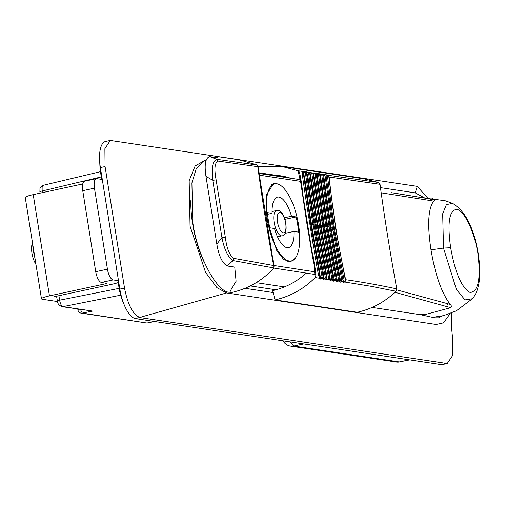 <?xml version="1.0" encoding="UTF-8"?>
<svg xmlns="http://www.w3.org/2000/svg" width="505" height="505" viewBox="0 0 505 505"><rect width="100%" height="100%" fill="white"/><g stroke="black" fill="none" stroke-linecap="round" stroke-linejoin="round"><path stroke-width="0.76" d="M39.971 188.674L39.971 188.674C39.8 187.721 40.892 186.597 43.247 185.31L42.13 186.818A3.876 2.872 -165.6 0 0 39.971 188.674L39.889 191.831A3.876 0.505 -9.1 0 1 42.13 190.997L42.395 192.651M110.279 140.453L105.589 141.469A28.444 10.7 77.8 0 0 100.381 167.584L119.843 289.094A28.444 10.7 77.8 0 0 135.504 318.623L440.985 364.585A28.444 10.7 77.8 0 0 442.519 364.541L447.209 363.531L140.188 317.613C133.131 314.962 127.91 305.115 124.527 288.084L105.065 166.574L104.882 148.741L110.279 140.453L417.288 186.377L427.653 198.036M451.615 312.999L451.312 324.715L452.631 338.868L452.48 355.76L447.209 363.531M203.496 161.202L195.138 165.962L189.173 180.676L190.05 226.158L205.592 272.41L216.891 287.635L226.556 292.944L436.143 324.475L443.548 322.828L450.157 313.573M424.686 197.985L415.236 192.872L380.473 187.639M80.226 309.073L82.296 313.113L81.172 313.132L146.343 322.941L82.296 313.113L92.636 311.086L61.913 306.655A3.876 3.56 -81.4 0 0 63.037 306.63L92.636 311.086M61.913 306.655C58.94 305.31 57.431 303.436 57.381 301.018A3.876 0.505 -9.1 0 1 59.622 300.191C60.329 303.884 61.465 306.03 63.037 306.63L120.468 295.217M203.944 261.59A59.47 22.378 -102.2 0 1 190.814 200.7M442.449 315.915L438.529 317.834L434.565 317.79L420.848 314.767L372.103 307.431M273.154 292.54L245.013 288.311M276.822 183.776A39.434 14.834 77.8 0 0 274.695 183.833A39.434 14.834 77.8 0 0 267.953 222.774A39.434 14.834 77.8 0 0 289.188 260.978A39.434 14.834 77.8 0 0 291.316 260.927A39.434 14.834 77.8 0 0 298.057 221.979A39.434 14.834 77.8 0 0 276.822 183.776M267.587 214.29L272.075 213.318A25.856 9.728 -102.2 0 1 277.554 197.101A25.856 9.728 -102.2 0 1 291.499 216.247L284.403 217.775M291.499 216.247L296.132 216.942A37.237 14.007 -102.2 0 1 298.562 232.13L293.935 231.435A25.856 9.728 -102.2 0 1 288.456 247.652A25.856 9.728 -102.2 0 1 274.505 228.512L269.878 227.812A37.237 14.007 -102.2 0 1 267.448 212.624L272.075 213.318M284.946 219.353L296.132 216.942M285.054 233.348L293.935 231.435M322.581 225.71L327 252.184L318.579 199.608L322.581 225.71L323.686 226.41L316.263 174.212L317.14 174.623L324.481 226.278L333.912 279.328L335.295 279.473L325.832 226.202L318.459 174.364L316.275 173.278L313.952 173.133L313.422 173.897C316.578 188.636 317.992 208.407 321.231 225.792C323.579 243.271 328.521 263.2 330.283 279.183L329.929 279.48L330.283 280.66L331.072 280.004L330.283 279.183M333.912 279.328L333.628 279.688L334.411 280.502L335.15 279.347M319.545 173.752L326.918 226.897L325.832 226.202L323.686 226.41L333.212 280.035L333.565 281.203L334.411 280.502L336.065 280.742L336.848 281.758L337.769 280.995L339.291 281.216L340.143 282.314L341.904 280.73L332.296 227.181L324.993 175.178L322.828 174.231L319.545 173.752L317.298 173.638L316.761 174.389M333.628 279.688L333.212 280.035M319.532 174.68L320.41 175.046L327.713 226.764L337.207 279.94L336.5 280.603L336.848 281.758M337.207 279.94L338.596 280.098L329.064 226.695L326.918 226.897L336.5 280.603M336.98 280.193L337.769 280.995L338.445 279.997M327.575 176.8L329.203 177.028C332.561 210.364 338.041 244.59 345.647 279.707C363.341 282.276 380.385 285.338 396.778 288.892C390.188 253.15 384.608 218.293 380.025 184.312L329.203 177.028L327.941 175.241L327.392 175.159L326.855 175.879L327.575 176.8L334.19 227.736L333.382 227.869L343.438 282.876L344.505 281.986L345.306 279.656L335.44 227.641L328.856 176.977L327.392 175.159L326.11 174.711L326.091 175.607L333.382 227.869L332.296 227.181L330.15 227.383L322.809 175.147L323.68 175.481L330.952 227.25L340.503 280.54L339.796 281.171L330.15 227.383L329.064 226.695L321.729 174.768L322.171 174.376M321.729 174.768L320.65 174.143L320.113 174.888M309.609 223.74L310.752 224.46L303.202 172.338L303.208 171.359L304.01 171.643L305.437 173.158L306.011 171.94L304.01 171.643L303.48 172.432C306.813 187.229 308.34 206.993 311.566 224.327C313.914 241.769 318.731 261.628 320.334 277.636L320.46 279.038L319.88 278.293L315.612 277.611C316.408 275.465 315.139 266.451 311.812 250.581L303.145 196.477C301.308 180.089 299.762 171.536 298.505 170.829L302.766 171.46C301.34 172.173 304.427 187.576 305.235 195.145L314.451 252.702C316.162 260.877 317.897 275.49 319.88 278.293M321.988 276.469L321.13 278.489L323.131 278.804L321.988 276.469L312.841 224.233L313.984 224.946L306.466 172.805L306.472 171.839L308.675 173.486L309.249 172.426L307.311 172.136L306.781 172.918C308.883 178.303 309.155 189.848 310.72 197.935L319.381 252.02C320.46 260.428 323.894 271.999 323.636 278.16L323.73 279.574L324.431 279L323.636 278.16M316.105 224.731L321.698 257.853L316.029 224.725L311.282 192.916L316.105 224.731L317.216 225.432L309.729 173.278L309.735 172.319L311.92 173.821L312.488 172.912L310.625 172.634L310.089 173.404C313.308 188.157 314.767 207.94 317.998 225.306C320.347 242.766 325.252 262.688 326.95 278.672L327 280.117L327.745 279.505L326.95 278.672M331.886 278.552L331.072 280.004L332.839 280.269L331.886 278.552L327 252.184M318.579 199.608L315.164 174.168L313.005 172.798L312.993 173.745L313.422 173.897M315.164 174.168L315.72 173.398M319.349 225.224L324.387 255.233L319.248 225.211L314.886 195.959L319.349 225.224L320.454 225.918L312.993 173.745M322.48 225.697L320.454 225.918L329.929 279.48M328.585 277.864L327.745 279.505L329.607 279.789L328.585 277.864L324.387 255.233M329.607 279.789L330.283 280.66M313.005 172.798L312.488 172.912M314.886 195.959L311.92 173.821M309.729 173.278L310.089 173.404M319.248 225.211L317.216 225.432L326.647 278.924M325.283 277.169L324.431 279L326.375 279.297L325.283 277.169L321.698 257.853M326.375 279.297L327 280.117M309.735 172.319L309.249 172.426M311.282 192.916L308.675 173.486M306.466 172.805L306.781 172.918M316.029 224.725L313.984 224.946L323.377 278.375M320.46 279.038L321.13 278.489L320.334 277.636M323.131 278.804L323.73 279.574M306.472 171.839L306.011 171.94M320.101 277.826L310.752 224.46L312.841 224.233L305.437 173.158M303.208 171.359L302.766 171.46M335.44 227.641L334.19 227.736L344.113 280.035L345.647 279.707L345.048 282.068L370.986 286.291L396.065 291.284C384.949 301.946 372.021 308.94 357.269 312.279L275.023 299.907C290.432 296.403 303.827 288.948 315.208 277.542L313.839 264.159L306.857 223.349L300.866 183.189L298.101 170.766L298.505 170.829M315.208 277.542L315.612 277.611M305.525 273.767C296.006 282.169 285.054 287.781 272.675 290.602A271.614 102.187 77.8 0 0 275.023 299.907M298.101 170.766L282.238 166.555L258.377 166.656M274.537 175.096L280.079 175.702L290.192 178.019M326.091 175.607L326.855 175.879M344.113 280.035L343.091 281.752M345.048 282.068L343.722 281.216M323.68 175.481L324.86 175.197M340.503 280.54L341.746 280.635M341.904 280.73L343.438 282.876M341.134 281.487L342.516 281.689M326.11 174.711L324.014 174.654L323.478 175.386M324.993 175.178L325.397 174.863M380.025 184.312L378.636 182.501L327.941 175.241M378.636 182.501L364.484 178.928L282.806 166.644M396.065 291.284L396.778 288.892M332.839 280.269L333.565 281.203M316.275 173.278L316.263 174.212M317.14 174.623L318.339 174.414M335.295 279.473L336.065 280.742M318.459 174.364L318.945 173.884M320.41 175.046L321.597 174.799M338.596 280.098L339.291 281.216M339.796 281.171L340.143 282.314M322.828 174.231L322.809 175.147M425.784 198.175A13.187 1.723 -9.1 0 1 432.804 198.414A13.187 1.723 -9.1 0 1 432.892 198.572L432.905 198.635M303.776 343.937L293.657 346.039L289.87 341.847M283.021 340.818A10.346 10.346 0 0 0 290.577 346.121L293.657 346.039L399.272 361.927L409.751 359.882M102.288 179.471L96.916 178.663A10.346 3.889 77.8 0 0 96.354 178.675A10.346 3.889 77.8 0 0 94.46 188.176L107.439 269.178A10.346 3.889 77.8 0 0 113.133 279.915L101.423 282.44L107.06 283.457L49.452 295.88A13.446 1.755 170.9 0 0 41.467 298.802A13.446 1.755 170.9 0 0 42.565 299.301L57.475 301.542M118.214 282.56A13.446 1.755 -9.1 0 1 112.154 284.227L54.54 296.643L56.756 297.148M82.744 183.953L33.229 194.627A13.446 1.755 170.9 0 0 25.25 197.55L41.467 298.802M94.46 188.176L82.751 190.694A10.346 3.889 -102.2 0 1 84.644 181.2L96.354 178.675M101.423 282.44A10.346 3.889 -102.2 0 1 95.729 271.703L107.439 269.178M82.751 190.694L95.729 271.703M113.133 279.915L118.505 280.723M295.28 258.213L290.564 261.748L283.709 259.532L276.784 250.619L266.987 220.054L266.425 194.987L273.659 183.391L278.432 184.211M297.723 220.268L299.44 232.161M259.141 175.14L300.614 181.364M381.187 192.828L430.108 200.517L430.563 199.677L430.759 200.63L433.65 201.123C434.666 200.447 434.59 199.911 433.429 199.519L391.343 192.67M394.979 292.313L450.75 307.684C451.666 306.491 451.476 305.392 450.189 304.389L447.253 303.593L447.361 304.565L446.59 303.417L396.785 289.889M315.259 271.873L273.811 265.491M450.189 304.389C441.585 292.963 435.19 274.77 431.011 249.817C427.236 225.123 428.114 208.893 433.65 201.123M430.108 200.517L430.563 199.677M273.779 268.073L315.764 274.581M446.59 303.417L447.228 304.363M284.429 286.922L256.149 282.667M250.259 285.925L275.97 289.788M450.75 307.684L425.772 314.375L416.89 314.167M229.832 292.237L231.53 292.49C247.482 288.961 261.262 281.203 272.858 269.228L273.855 267.947L273.628 265.529C267.391 231.902 262.114 198.964 257.796 166.707L257.373 165.066L216.74 159.315C212.573 161.171 211.254 168.165 212.775 180.298L205.977 176.397L216.822 244.066C218.861 256.054 222.351 263.364 227.288 265.983L234.749 267.107L236.094 281.272L231.896 287.957L229.832 292.237C217.207 293.209 196.849 254.823 192.815 222.44L191.906 182.955L196.281 168.575L203.143 161.36L206.16 159.978M213.066 157.124L217.188 156.525L217.535 156.872L217.238 157.749L209.771 156.626C205.453 157.838 204.19 164.428 205.977 176.397M257.373 165.066L239.168 159.832L217.27 156.544M209.771 156.626L216.74 159.315L218.135 161.089L257.796 166.707M218.135 161.089C214.688 162.673 214.025 168.935 216.14 179.875L212.775 180.298L221.954 237.596C224.283 249.527 227.951 257.184 232.957 260.574L273.855 267.947M216.14 179.875L225.344 237.318C226.745 248.372 229.535 255.385 233.714 258.345L273.628 265.529M225.344 237.318L221.954 237.596L216.822 244.066M300.387 179.679L258.907 173.468M472.339 298.764L464.979 299.901L456.469 289.592L443.51 248.081L442.683 213.792L446.401 204.626L452.6 203.37L444.943 200.668L427.83 198.522M450.675 247.734C447.171 222.964 449.216 210.181 456.81 209.373C464.082 210.446 474.668 231.921 477.932 253.807C480.93 278.792 478.33 291.688 470.117 292.496C461.658 287.856 455.175 272.94 450.675 247.734L443.51 248.081L431.011 249.817M42.13 186.818L42.13 190.997L101.29 176.914M100.381 167.584L105.065 166.574M119.843 289.094L124.527 288.084M440.985 364.585L445.669 363.575M135.504 318.623L226.556 292.944M417.288 186.377L415.236 192.872M79.348 309.281L77.928 309.912L77.783 309.047M58.902 295.703L59.622 300.191L119.142 288.361M154.833 321.527L147.466 322.916L154.663 321.502M283.223 232.805A10.346 3.889 -102.2 0 1 277.523 222.067A10.346 3.889 -102.2 0 1 279.978 212.555A10.346 3.889 -102.2 0 1 285.672 223.292A10.346 3.889 -102.2 0 1 283.223 232.805M276.532 210.547L278.021 210.503C285.723 210.875 289.643 235.854 281.979 235.822A12.928 4.867 -102.2 0 1 281.285 235.841A12.928 4.867 -102.2 0 1 274.322 223.317A12.928 4.867 -102.2 0 1 276.532 210.547L272.043 211.513M409.467 359.838L399.272 361.927L396.191 362.009A10.346 10.346 0 0 0 399.802 361.915M33.229 194.627L49.452 295.88M32.554 243.157A30.382 11.432 77.8 0 0 34.946 258.093M99.706 161.909L100.11 169.529L100.621 169.093M120.102 290.59L119.571 291.031L122.273 300.368L123.258 302.375M233.714 258.345L232.957 260.574L227.288 265.983M477.932 253.807L478.273 254.078C474.025 228.096 465.459 211.185 452.562 203.351L452.562 203.351M77.921 309.912A3.876 3.876 0 0 0 81.172 313.138M57.381 301.018L56.604 296.201M40.097 193.144L39.889 191.831M43.241 185.31L100.457 171.681M147.782 322.91L146.343 322.941M271.204 184.584L274.695 183.833M287.768 261.691L291.316 260.927M281.979 235.822L277.491 236.788M290.577 346.121L396.191 362.009M31.771 245.335A31.354 31.354 0 0 0 35.874 264.361M36.013 264.759L31.638 237.445M100.11 169.529L101.688 179.376M117.905 280.635L119.571 291.031M274.019 266.596L257.891 165.905M433.757 199.557L394.588 193.156M258.806 172.729L285.533 176.75M472.244 298.865C471.84 299.276 474.94 296.82 477.566 289.068L478.532 285.211C480.242 277.106 480.154 266.722 478.273 254.078M472.263 298.846L456.451 310.758L443.706 315.606L432.551 317.348"/></g></svg>
